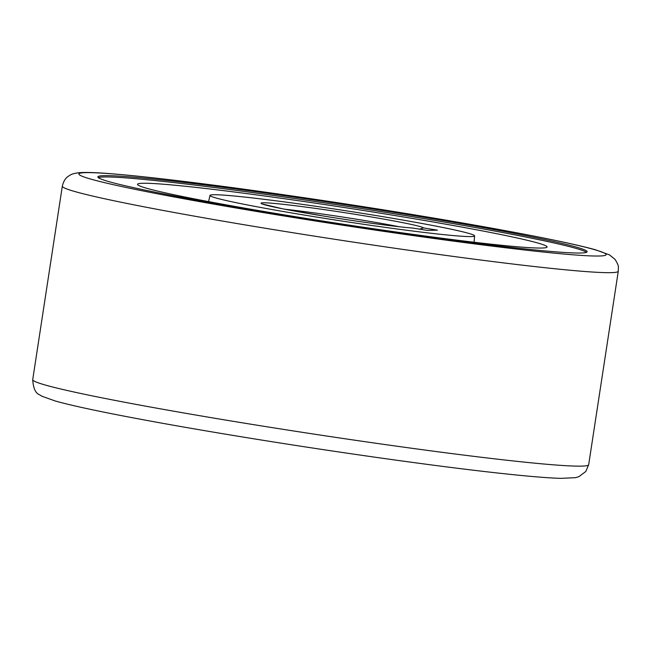 <?xml version="1.0" encoding="UTF-8"?>
<svg xmlns="http://www.w3.org/2000/svg" width="651" height="651" viewBox="0 0 651 651"><rect width="100%" height="100%" fill="white"/><g stroke="black" fill="none" stroke-linecap="round" stroke-linejoin="round"><path stroke-width="0.98" d="M312.195 216.36A133.846 5.387 8.7 0 0 474.603 235.882A133.846 5.387 8.7 0 0 372.396 214.952A133.846 5.387 8.7 0 0 209.996 195.39A133.846 5.387 8.7 0 0 312.195 216.36M388.891 214.561A207.181 8.333 8.7 0 0 137.507 184.314A207.181 8.333 8.7 0 0 295.709 216.742A207.181 8.333 8.7 0 0 547.092 246.989A207.181 8.333 8.7 0 0 388.891 214.561M586.47 252.344A247.47 9.952 8.7 0 0 397.948 214.35A247.47 9.952 8.7 0 0 98.334 177.642M419.61 229.144L423.508 227.899L437.448 230.161L427.325 230.397L413.019 228.094C396.549 226.841 358.042 221.665 323.84 216.091L282.689 208.816L262.882 204.129M398.152 213.032A247.47 9.952 8.7 0 0 97.878 176.901A247.47 9.952 8.7 0 0 286.847 215.636A247.47 9.952 8.7 0 0 587.121 251.766A247.47 9.952 8.7 0 0 398.152 213.032M399.071 226.711A77.803 3.133 8.7 0 0 359.124 219.631A77.803 3.133 8.7 0 0 284.821 209.231M423.508 227.899A82.246 3.312 8.7 0 0 360.792 215.221A82.246 3.312 8.7 0 0 263.126 202.795A82.246 3.312 8.7 0 0 323.799 216.083A82.246 3.312 8.7 0 0 413.393 228.135M588.675 464.708L585.802 471.495L578.853 476.687L575.435 477.679L560.682 478.355C547.141 477.948 526.114 476.166 497.584 473.008C434.518 466.067 336.608 452.282 248.397 437.928C195.813 429.375 151.016 421.457 113.998 414.166C87.389 408.918 67.826 404.531 55.302 401.008L42.071 396.288L39.475 394.726C35.545 393.302 33.291 388.265 32.721 379.631A281.216 11.311 8.7 0 0 247.453 423.646A281.216 11.311 8.7 0 0 588.675 464.708L618.279 271.231C618.051 267.097 619.898 267.17 615.016 259.358L609.523 254.899L595.649 249.838C583.076 246.306 563.424 241.903 536.693 236.638C499.724 229.364 455.025 221.462 402.603 212.934C329.813 201.102 250.057 189.563 189.229 182.068C158.364 178.26 133.219 175.558 113.811 173.947C97.943 172.596 86.485 172.165 79.446 172.661C71.911 173.654 71.236 174.395 68.249 176.34C65.409 178.187 63.44 181.458 62.325 186.162A281.216 11.311 8.7 0 0 277.057 230.177A281.216 11.311 8.7 0 0 618.279 271.231M282.534 215.733A266.666 10.725 8.7 0 0 599.197 256.014A266.666 10.725 8.7 0 0 402.473 212.926A266.666 10.725 8.7 0 0 85.81 172.645A266.666 10.725 8.7 0 0 282.534 215.733M474.603 235.882L474.083 242.237M209.996 195.39L208.597 201.615M32.721 379.631L62.325 186.162"/></g></svg>
